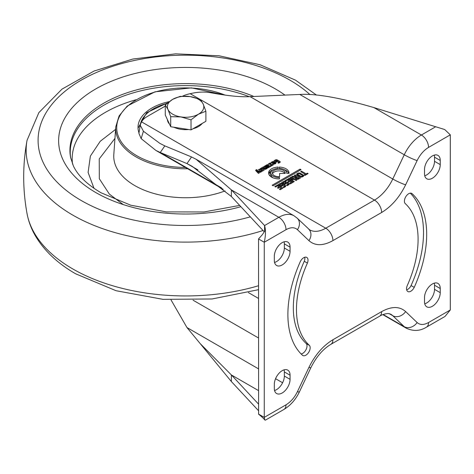 <?xml version="1.0" encoding="UTF-8"?>
<svg xmlns="http://www.w3.org/2000/svg" width="474" height="474" viewBox="0 0 474 474"><rect width="100%" height="100%" fill="white"/><g stroke="black" fill="none" stroke-linecap="round" stroke-linejoin="round"><path stroke-width="0.71" d="M301.126 353.959A6.085 3.514 120 0 0 302.702 353.391A6.085 3.514 120 0 0 306.5 348.562A6.085 3.514 120 0 0 306.269 343.585L309.415 345.404A6.085 3.514 -60 0 1 309.652 350.381A6.085 3.514 -60 0 1 305.854 355.21A6.085 3.514 -60 0 1 302.809 355.512A6.085 3.514 -60 0 1 302.637 355.399A98.142 56.661 -60 0 1 300.338 261.535A6.085 3.514 -60 0 1 306.749 257.406A6.085 3.514 -60 0 1 307.401 263.094A86.001 49.651 120 0 0 309.415 345.404M414.229 287.38A6.085 3.514 -60 0 1 410.857 291.208A6.085 3.514 -60 0 1 407.812 291.51A6.085 3.514 -60 0 1 407.16 285.822A86.001 49.651 120 0 0 405.146 203.512A6.085 3.514 -60 0 1 405.975 196.42A6.085 3.514 -60 0 1 411.752 193.404A6.085 3.514 -60 0 1 411.93 193.516A98.142 56.661 -60 0 1 414.229 287.38L411.077 285.561A98.142 56.661 120 0 0 410.288 193.143M406.68 289.839A6.085 3.514 120 0 0 407.705 289.389A6.085 3.514 120 0 0 411.077 285.561M264.741 169.277L264.711 168.596L265.476 168.134A1.564 0.907 0 0 0 265.707 167.666A1.564 0.907 0 0 0 265.244 167.032A1.564 0.907 0 0 0 263.337 166.889L263.337 167.719M274.25 175.593A6.429 3.709 0 0 0 279.595 176.654L279.595 173.431L285.176 173.431A6.429 3.709 0 0 0 285.224 172.969A6.429 3.709 0 0 0 283.339 170.344A6.429 3.709 0 0 0 276.336 169.538A6.429 3.709 0 0 0 272.366 172.969A6.429 3.709 0 0 0 274.25 175.593M284.886 173.431A6.429 3.709 0 0 0 283.339 171.997A6.429 3.709 0 0 0 277.017 171.055A6.429 3.709 0 0 0 272.526 173.798M279.281 167.079L279.281 168.394A7.94 4.586 180 0 1 284.412 169.728A7.94 4.586 180 0 1 286.74 172.969A7.94 4.586 180 0 1 286.711 173.36L288.986 173.36A10.209 5.895 0 0 0 289.01 172.969A10.209 5.895 0 0 0 286.018 168.803A10.209 5.895 0 0 0 279.281 167.079L279.281 168.394M288.767 173.36A10.209 5.895 0 0 0 286.018 170.456A10.209 5.895 0 0 0 284.258 169.639M295.041 177.436L295.101 177.56A1.363 0.788 0 0 0 295.053 177.768A1.363 0.788 0 0 0 295.45 178.325L296.7 179.042A1.363 0.788 0 0 0 298.626 179.042L300.492 177.969L295.077 174.835L294.218 175.333L296.416 176.601L295.912 176.891L292.784 176.186L291.824 176.737L295.041 177.436M424.734 303.81A11.127 6.423 120 0 0 434.516 289.347L440.239 292.648A11.127 6.423 -60 0 1 435.381 303.852A11.127 6.423 -60 0 1 426.807 306.832A11.127 6.423 -60 0 1 424.503 301.737L424.503 297.607A11.127 6.423 -60 0 1 429.361 286.409A11.127 6.423 -60 0 1 437.935 283.422A11.127 6.423 -60 0 1 440.239 288.518L440.239 292.648M434.279 283.144A11.127 6.423 120 0 1 434.516 285.218L434.516 289.347M434.279 155.099A11.127 6.423 -60 0 1 434.516 157.172L440.239 160.473A11.127 6.423 120 0 0 437.935 155.377A11.127 6.423 120 0 0 429.361 158.363A11.127 6.423 120 0 0 424.503 169.562L424.503 173.691A11.127 6.423 120 0 0 426.807 178.787A11.127 6.423 120 0 0 435.381 175.807A11.127 6.423 120 0 0 440.239 164.602L440.239 160.473M434.516 157.172L434.516 161.302A11.127 6.423 -60 0 1 424.734 175.759M284.104 369.85A11.127 6.423 -60 0 1 284.341 371.918L284.341 376.048A11.127 6.423 -60 0 1 274.559 390.511M264.575 230.856L264.575 225.547C265.843 229.961 265.742 235.531 264.261 242.25L264.261 417.381L264.794 419.988C263.852 418.661 261.79 416.735 258.603 414.211L258.537 238.943L262.199 234.837C264.196 232.041 265.002 230.666 264.605 230.72L264.575 231.324M274.559 262.466A11.127 6.423 120 0 0 284.341 248.003L284.341 243.873A11.127 6.423 120 0 0 284.104 241.805M290.064 379.354L290.064 375.224A11.127 6.423 120 0 0 287.759 370.129A11.127 6.423 120 0 0 279.18 373.109A11.127 6.423 120 0 0 274.322 384.313L274.322 388.443A11.127 6.423 120 0 0 276.626 393.539A11.127 6.423 120 0 0 285.206 390.552A11.127 6.423 120 0 0 290.064 379.354L284.341 376.048M258.537 414.075L264.261 417.381L286.012 404.826C290.71 401.976 294.52 397.585 297.435 391.648L308.93 367.409C315.062 354.943 323.061 345.718 332.926 339.74L381.641 311.614C391.5 306.204 399.505 306.186 405.637 311.572L417.126 322.545C420.047 325.111 423.857 325.105 428.549 322.527A10.12 5.842 60 0 1 426.458 327.161L444.985 316.46L450.3 309.972L450.3 134.841L444.689 129.526L435.677 126.759L421.398 135.007A30.354 17.526 120 0 0 404.257 154.767L392.768 179.006A32.374 18.693 -60 0 1 374.484 200.093L325.768 228.213A32.374 18.693 -60 0 1 309.581 229.819L297.269 218.224A10.12 8.182 133.7 0 1 297.435 229.671C294.52 227.105 290.71 227.111 286.012 229.689L264.261 242.25L258.537 238.943M274.322 256.268A11.127 6.423 -60 0 1 279.18 245.064A11.127 6.423 -60 0 1 287.759 242.084A11.127 6.423 -60 0 1 290.064 247.179L290.064 251.309A11.127 6.423 -60 0 1 285.206 262.507A11.127 6.423 -60 0 1 276.626 265.493A11.127 6.423 -60 0 1 274.322 260.398L274.322 256.268M307.401 263.094L304.255 261.275A86.001 49.651 120 0 0 306.269 343.585M304.255 261.275A6.085 3.514 120 0 0 304.735 257.258M264.794 419.988L265.387 420.154L283.914 409.453C290.544 405.43 295.717 399.564 299.426 391.85L310.914 367.611C316.324 356.821 322.96 349.071 330.828 344.367L379.544 316.247C381.689 314.795 384.515 313.883 388.016 313.504L390.671 314.144A32.374 18.693 -60 0 1 392.768 315.714L404.257 326.687A30.354 17.526 120 0 0 406.224 328.162C413.298 331.468 420.041 331.136 426.458 327.161M411.568 193.309L411.93 193.516M164.822 145.879L160.253 152.498L186.963 163.577L191.532 156.959L164.822 145.879L159.951 143.432L143.415 131.245L140.209 125.136L141.489 121.824A24.281 14.019 180 0 1 147.272 116.486L165.266 106.099M182.537 96.204A24.281 14.019 180 0 1 190.204 93.698C197.202 91.986 203.891 91.636 210.272 92.643C227.467 95.855 240.745 97.188 250.106 96.643L299.793 94.456L404.257 154.767A10.12 1.149 -154.6 0 0 417.126 160.573L405.637 184.813C399.505 197.279 391.506 206.504 381.641 212.482L332.926 240.608C323.061 246.018 315.062 246.03 308.93 240.644L297.435 229.671M266.181 165.23L265.57 165.586L268.059 167.103L267.484 167.239L265.09 165.859L264.379 166.267L266.915 167.731A1.001 0.575 0 0 0 268.325 167.731L268.711 167.464A0.569 0.332 180 0 1 269.279 167.162L270.636 166.439L267.36 164.549L266.655 164.958L269.143 166.475L268.574 166.611L266.181 165.23L266.181 165.936M263.337 166.889L261.47 167.956L264.231 169.1A1.25 0.723 0 0 0 265.997 169.1L267.17 168.424L266.429 167.992L265.363 168.608A0.593 0.344 180 0 1 264.901 168.697L264.8 169.289M278.066 167.091A10.209 5.895 0 0 0 268.604 172.589L270.879 172.589A7.94 4.586 180 0 1 278.066 168.406L278.066 167.091L278.066 168.406M273.113 185.79L301.031 169.674L300.072 169.117L272.153 185.233L273.113 185.79M308.106 173.597L307.353 173.158L306.157 173.851L301.482 171.155L300.652 171.635L305.333 174.337L304.136 175.024L304.883 175.457L308.106 173.597M300.374 173.294A1.89 1.09 0 0 0 297.696 173.294L297.192 173.585A1.89 1.09 0 0 0 296.641 174.361A1.89 1.09 0 0 0 297.192 175.131L298.359 175.807L299.26 175.285L298.128 174.633A0.758 0.438 180 0 1 297.903 174.325A0.758 0.438 180 0 1 298.128 174.017L298.502 173.798A0.758 0.438 180 0 1 299.568 173.798L300.7 174.456L301.541 173.97L300.374 173.294L300.374 174.26M303.159 176.447A1.89 1.09 0 0 0 303.71 175.676A1.89 1.09 0 0 0 303.159 174.906L301.991 174.231L301.156 174.716L302.288 175.368A0.758 0.438 180 0 1 302.507 175.676A0.758 0.438 180 0 1 302.288 175.984L301.914 176.204A0.758 0.438 180 0 1 300.842 176.204L299.71 175.546L298.816 176.067L299.983 176.743A1.89 1.09 0 0 0 302.655 176.743L303.159 176.447L303.159 174.906M296.096 180.523L296.925 180.049L291.22 177.069L290.165 177.679L291.261 178.739L289.454 178.111L288.316 178.769L293.436 182.046L294.271 181.566L290.497 179.219L292.63 179.942L293.311 179.551L292.061 178.372L296.096 180.523M290.26 183.918L292.979 182.348L287.546 179.213L284.85 180.766L285.626 181.216L287.517 180.126L289.122 181.056L287.434 182.028L288.233 182.49L289.881 181.542L291.338 182.383L289.472 183.462L290.26 183.918M288.601 184.86A1.742 1.007 0 0 0 289.11 184.149A1.742 1.007 0 0 0 288.601 183.438L285.638 181.726A1.742 1.007 0 0 0 283.179 181.726L281.562 182.662L284.72 184.481L286.213 183.616L285.431 183.165L284.779 183.545L283.144 182.603L283.76 182.247A0.758 0.438 180 0 1 284.833 182.247L287.629 183.865A0.758 0.438 180 0 1 287.854 184.173A0.758 0.438 180 0 1 287.629 184.481L286.373 185.21L287.179 185.678L288.601 184.86L288.601 183.438M285.218 186.809A1.742 1.007 0 0 0 285.727 186.098A1.742 1.007 0 0 0 285.218 185.393L282.255 183.681A1.742 1.007 0 0 0 279.796 183.681L278.179 184.611L281.337 186.436L282.83 185.571L282.048 185.121L281.396 185.5L279.761 184.558L280.377 184.202A0.758 0.438 180 0 1 281.449 184.202L284.246 185.82A0.758 0.438 180 0 1 284.471 186.128A0.758 0.438 180 0 1 284.246 186.436L282.984 187.165L283.796 187.633L285.218 186.809L285.218 185.393M280.217 189.713L282.937 188.148L277.503 185.008L274.807 186.566L275.584 187.017L277.474 185.927L279.079 186.851L277.391 187.828L278.191 188.291L279.838 187.337L281.295 188.178L279.429 189.256L280.217 189.713M279.897 162.469A1.25 0.723 0 0 0 280.258 161.96A1.25 0.723 0 0 0 279.897 161.45L277.225 159.91A1.25 0.723 0 0 0 275.459 159.91L274.031 160.733L276.461 162.138L277.717 161.409L275.459 160.722L276.526 160.449L278.925 161.835L277.877 162.778L278.617 163.204L279.897 162.469L279.897 161.45M273.528 162.185L273.853 162.375L272.301 163.269L273.302 163.85A1.25 0.723 0 0 0 275.068 163.85L275.56 163.566A1.25 0.723 0 0 0 275.921 163.056A1.25 0.723 0 0 0 275.56 162.546L274.114 161.711A1.25 0.723 0 0 0 272.349 161.711L271.081 162.446L271.786 162.849L273.528 162.185M270.938 163.4L270.156 162.949L268.302 164.022L269.048 164.454L269.718 164.069L271.175 164.911L270.447 165.675L271.181 166.101L273.403 164.816L272.645 164.377L272.212 164.632L270.506 163.649L270.938 163.4M262.572 171.043L264.202 170.101L260.99 168.246L260.143 168.738L262.323 169.994L262.045 170.498L259.237 169.218L258.443 169.68L260.807 171.043A1.25 0.723 0 0 0 262.572 171.043M260.463 172.311L261.387 171.778L257.133 170.628L257.305 170.071L256.558 169.639L255.954 169.994A1.001 0.575 0 0 0 255.658 170.397A1.001 0.575 0 0 0 255.788 170.681L258.454 173.425L259.343 172.909L257.844 171.523L260.463 172.311M279.447 177.537A7.94 4.586 180 0 1 270.873 173.294L268.598 173.294A10.209 5.895 0 0 0 279.447 178.852L279.447 177.537L279.447 178.852M450.3 134.841L428.549 147.396A10.12 5.842 -120 0 0 421.398 135.007L373.921 107.592C340.64 97.851 315.933 93.473 299.793 94.456M373.921 107.592L435.677 126.759M231.377 381.546L200.17 343.585L231.377 374.934L231.377 381.546L258.537 410.715M286.012 229.689A10.12 5.842 -120 0 0 278.854 217.299L264.575 225.547L231.377 189.89L231.377 196.497L264.261 231.816M191.532 156.959L196.1 159.258L231.377 189.89L278.854 217.299A30.354 17.526 120 0 1 294.034 215.794L196.1 159.258M140.209 125.136L138.918 133.407L141.145 138.621L143.415 131.245M221.506 187.858L160.253 152.498L155.905 150.442L141.145 138.621M268.574 166.611L268.574 167.589M267.36 164.549L267.36 165.361M265.09 165.859L265.09 166.682M267.484 167.239L267.484 167.897M262.063 167.612L262.063 168.3M265.363 169.295L265.363 168.608M266.429 167.992L266.429 168.851M279.595 176.654L279.595 175.084M273.332 169.639A10.209 5.895 0 0 0 269.214 172.589M300.072 170.225L300.072 169.117M307.353 173.158L307.353 174.029M306.157 174.722L306.157 173.851M305.333 174.337L305.333 175.196M301.482 171.155L301.482 172.115M297.903 174.847A1.89 1.09 0 0 0 297.696 174.947L297.287 175.184M303.064 176.506L302.507 176.18M301.991 175.196L301.991 174.231M299.71 175.546L299.71 176.583M295.077 175.824L295.077 174.835M292.784 176.186L292.784 176.938M295.912 176.891L295.782 178.514M296.416 176.601L296.416 177.46M292.061 179.166L291.261 178.745M291.22 178.698L291.22 177.069M292.061 178.372L292.061 179.753M290.497 179.219L290.497 180.161M289.454 178.111L289.454 179.498M291.261 178.739L291.261 179.48M287.546 180.144L287.546 179.213M291.338 182.383L291.338 183.296M289.122 181.056L289.122 181.98M288.399 184.973L287.854 184.659M283.144 182.603L283.144 183.574M284.779 183.545L284.779 184.445M285.431 183.165L285.431 184.066M285.016 186.928L284.471 186.614M279.761 184.558L279.761 185.524M281.396 185.5L281.396 186.401M282.048 185.121L282.048 186.021M277.503 185.944L277.503 185.008M281.295 188.178L281.295 189.096M279.079 186.851L279.079 187.775M279.346 162.783L279.05 162.612M275.459 159.91L275.459 161.557M276.472 161.308L276.472 162.132M277.006 161L277.006 161.824M273.853 162.375L273.853 163.121M270.156 162.949L270.156 164.324M270.506 163.649L270.506 164.525M272.212 164.632L272.212 165.509M272.645 164.377L272.645 165.254M262.774 170.93L262.448 170.741M260.99 169.224L260.99 168.246M259.237 169.218L259.237 170.136M257.844 172.471L257.412 172.352M257.844 171.523L257.844 172.797M256.558 169.639L256.446 171.357M256.896 171.487L256.558 171.292M270.873 173.294L270.873 174.947L269.179 174.947M270.873 174.947A7.94 4.586 0 0 0 273.332 177.951M258.537 368.867L186.963 327.54L171.019 299.9M186.963 327.54L200.17 343.585M258.537 404.109L231.377 374.934L258.537 390.617M231.377 196.497L192.053 166.267L186.963 163.577L197.913 169.899M264.634 169.224L264.711 168.596M264.634 167.571L263.929 168.187L263.23 167.778L264.634 167.571M263.23 168.519L263.23 167.778M263.929 168.928L263.929 168.187M297.062 177.092L298.792 178.005L297.465 178.502L296.197 177.679L297.062 177.092M274.476 162.766L274.926 163.044A1.398 0.806 180 0 1 274.173 163.494L273.652 163.24L274.476 162.766M273.652 163.992L273.652 163.24M274.926 163.044L274.92 163.921L274.926 163.044M202.22 123.424A18.213 10.517 180 0 1 192.977 128.762M188.628 129.52A18.213 10.517 180 0 1 180.867 129.307A18.213 10.517 180 0 1 173.964 127.251M169.455 124.04A18.213 10.517 180 0 1 167.381 119.578M205.894 111.23L205.894 121.303L191.022 129.888L170.711 126.748L165.266 115.016L165.266 104.95L167.992 109.482A18.213 10.517 180 0 1 172.702 99.327A18.213 10.517 180 0 1 190.293 96.607A18.213 10.517 180 0 1 203.174 104.037A18.213 10.517 180 0 1 198.458 114.198L205.894 111.23L203.174 104.037L200.449 99.504L190.293 96.607L180.138 96.364L172.702 99.327L165.266 104.95M180.867 116.918A18.213 10.517 180 0 1 167.992 109.482L170.711 116.675L180.867 116.918A18.213 10.517 0 0 0 198.458 114.198L191.022 119.815L180.867 116.918M170.711 126.748L170.711 116.675M191.022 129.888L191.022 119.815M70.679 157.99A115.342 66.591 180 0 1 126.629 94.96A115.342 66.591 180 0 1 249.265 96.678A115.342 66.591 0 0 0 104.025 105.11A115.342 66.591 0 0 0 70.679 157.99M139.001 132.933A47.554 27.456 180 0 1 138.029 127.702A47.554 27.456 180 0 1 151.958 108.001A47.554 27.456 180 0 1 169.242 101.632M115.591 129.378L100.21 141.305L90.374 156.106L88.111 172.459L94 188.338M295.101 177.56L295.101 177.975M428.549 322.527L450.3 309.972M428.549 147.396C423.857 150.24 420.047 154.637 417.126 160.573M308.93 240.644A10.12 8.182 -46.3 0 0 308.764 229.197M332.926 240.608A10.12 5.842 -120 0 0 325.768 228.213L141.489 121.824M381.641 212.482A10.12 5.842 -120 0 0 374.484 200.093L200.609 99.706M405.637 184.813A10.12 1.149 -154.6 0 1 392.768 179.006L250.106 96.643M417.126 322.545A10.12 8.182 133.7 0 1 404.257 326.687L383.158 314.505M405.637 311.572A10.12 8.182 133.7 0 1 392.768 315.714L389.101 313.598M381.641 311.614A10.12 5.842 60 0 1 379.544 316.247M332.926 339.74A10.12 5.842 60 0 1 330.828 344.367M308.93 367.409A10.12 1.149 25.4 0 0 310.914 367.611M297.435 391.648A10.12 1.149 25.4 0 0 299.426 391.85M286.012 404.826A10.12 5.842 60 0 1 283.914 409.453M190.204 93.698L199.862 99.273M264.901 168.697L264.901 169.301M297.696 173.294L297.696 174.947M297.192 175.131L297.192 173.585M298.128 175.67L298.128 174.633M300.842 176.204L300.842 177.027M301.914 177.003L301.914 176.204M302.288 175.984L302.288 176.903M285.638 182.715L285.638 181.726M287.629 184.481L287.629 185.417M283.179 181.726L283.179 182.585M282.255 184.67L282.255 183.681M284.246 186.436L284.246 187.372M279.796 183.681L279.796 184.54M277.225 160.852L277.225 159.91M278.925 162.173L278.925 163.026M272.349 161.711L272.349 162.523M274.114 161.711L274.114 162.973M275.56 162.546L275.56 163.566M271.175 165.248L271.175 166.096M261.452 170.498L261.452 171.244M262.045 171.227L262.045 170.498M262.323 170.338L262.323 171.155M257.133 172.062L257.133 170.628M255.954 169.994L255.954 170.853M258.537 298.442L248.364 292.571M193.072 300.196L258.537 337.992M282.599 382.755L275.566 378.696M264.634 167.778L264.634 169.254M296.309 178.817L296.309 177.833M297.465 179.267L297.465 178.502M297.998 179.249L297.998 178.502M298.75 178.976L298.75 178.064M274.085 164.057L274.085 163.483M274.173 163.494L274.173 164.057M284.341 371.918L290.064 375.224M434.516 161.302L440.239 164.602M434.516 285.218L440.239 288.518M284.341 248.003L290.064 251.309M284.341 243.873L290.064 247.179M250.325 216.849A147.491 85.154 180 0 1 81.291 200.549A147.491 85.154 180 0 1 81.291 80.124A147.491 85.154 180 0 1 289.875 80.124A147.491 85.154 180 0 1 309.955 94.569M240.881 206.7A126.949 73.292 180 0 1 95.813 192.557A126.949 73.292 180 0 1 95.813 88.905A126.949 73.292 180 0 1 275.347 88.905A126.949 73.292 180 0 1 284.939 95.108M263.052 230.512A159.424 92.045 180 0 1 72.848 215.149A159.424 92.045 180 0 1 27.048 140.322L38.868 112.611L61.97 89.148L94.083 71.023L132.886 59.031L175.593 53.846L219.047 55.79L260.007 64.731L295.492 80.147L316.519 95.084M239.684 205.42L203.968 211.967L166.315 211.89L130.7 205.189L100.974 192.746C86.926 184.35 77.706 175.362 73.316 165.782L70.561 157.368A115.656 66.775 180 0 1 127.897 92.513A115.656 66.775 180 0 1 253.833 96.477M27.048 140.322C22.586 164.762 22.586 189.197 27.048 213.638A159.424 92.045 0 0 0 72.848 268.977A159.424 92.045 0 0 0 258.537 285.733M187.651 168.768A69.868 40.337 180 0 1 136.18 156.971A69.868 40.337 180 0 1 115.775 126.801L113.807 154.565A71.835 41.475 0 0 0 134.788 185.589A71.835 41.475 0 0 0 225.067 190.909M185.334 167.429A68.872 39.763 180 0 1 136.879 155.786A68.872 39.763 180 0 1 136.879 99.552A68.872 39.763 180 0 1 225.15 95.126M135.919 99.783A113.405 65.477 0 0 0 105.388 112.35A113.405 65.477 0 0 0 72.569 164.111M114.951 138.414L99.238 158.914L99.309 178.722L109.352 194.097L123.246 204.578M140.34 124.472A45.528 26.283 180 0 1 167.014 103.415M286.74 173.36L286.74 172.969M295.112 177.993L295.112 177.525M297.269 218.224L294.034 215.794M406.224 328.162L382.808 314.641M269.143 167.174L269.143 166.475M268.059 167.843L268.059 167.103M297.903 175.54L297.903 174.325M302.507 176.814L302.507 175.676M287.854 185.287L287.854 184.173M284.471 187.242L284.471 186.128M279.05 162.955L279.05 162.001M271.3 166.03L271.3 165.082M262.448 171.108L262.448 170.166M256.896 171.819L256.896 170.409M223.171 189.274L155.905 150.442M264.711 169.271L264.711 167.678M296.197 178.751L296.197 177.679M298.792 178.947L298.792 178.005M258.537 289.685L212.002 298.981L162.979 299.337L116.083 290.728L75.674 273.812C57.437 263.343 43.892 250.485 35.035 235.246C31.112 228.344 28.452 221.139 27.048 213.638M115.775 126.801L119.093 115.929L127.204 106.052L154.998 91.826L191.348 87.868L226.086 95.25M167.755 102.799L146.715 112.664L138.047 128.223"/></g></svg>
